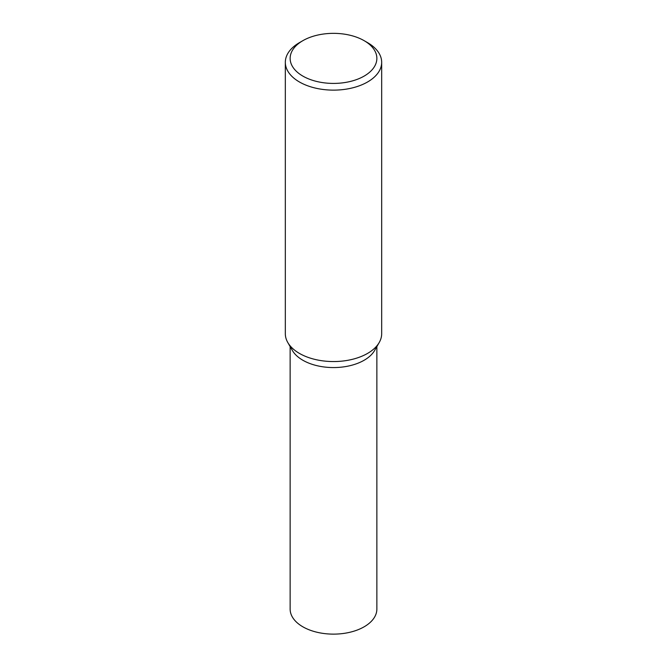 <?xml version="1.0" encoding="UTF-8"?>
<svg xmlns="http://www.w3.org/2000/svg" width="667" height="667" viewBox="0 0 667 667"><rect width="100%" height="100%" fill="white"/><g stroke="black" fill="none" stroke-linecap="round" stroke-linejoin="round"><path stroke-width="1" d="M364.157 40.679L367.567 42.646A48.174 27.814 180 0 1 381.674 62.314A48.174 27.814 180 0 1 367.567 81.983A48.174 27.814 180 0 1 315.066 88.011A48.174 27.814 180 0 1 285.326 62.314A48.174 27.814 180 0 1 299.433 42.646L302.843 40.679A43.363 25.038 180 0 1 364.157 40.679A43.363 25.038 180 0 1 364.157 76.088A43.363 25.038 180 0 1 302.843 76.088A43.363 25.038 180 0 1 302.843 40.679L299.433 42.646M381.674 62.314L381.674 333.742A48.174 27.814 180 0 1 379.206 342.53A48.174 27.814 180 0 1 367.567 353.41A48.174 27.814 180 0 1 287.794 342.53A48.174 27.814 180 0 1 285.326 333.742L285.326 62.314M379.206 342.53L374.637 350.45A43.363 25.038 180 0 1 364.157 360.238A43.363 25.038 180 0 1 292.363 350.45L287.794 342.53M376.863 346.598L376.863 609.096A43.363 25.038 180 0 1 364.157 626.797A43.363 25.038 180 0 1 316.908 632.224A43.363 25.038 180 0 1 290.137 609.096L290.137 346.598"/></g></svg>
